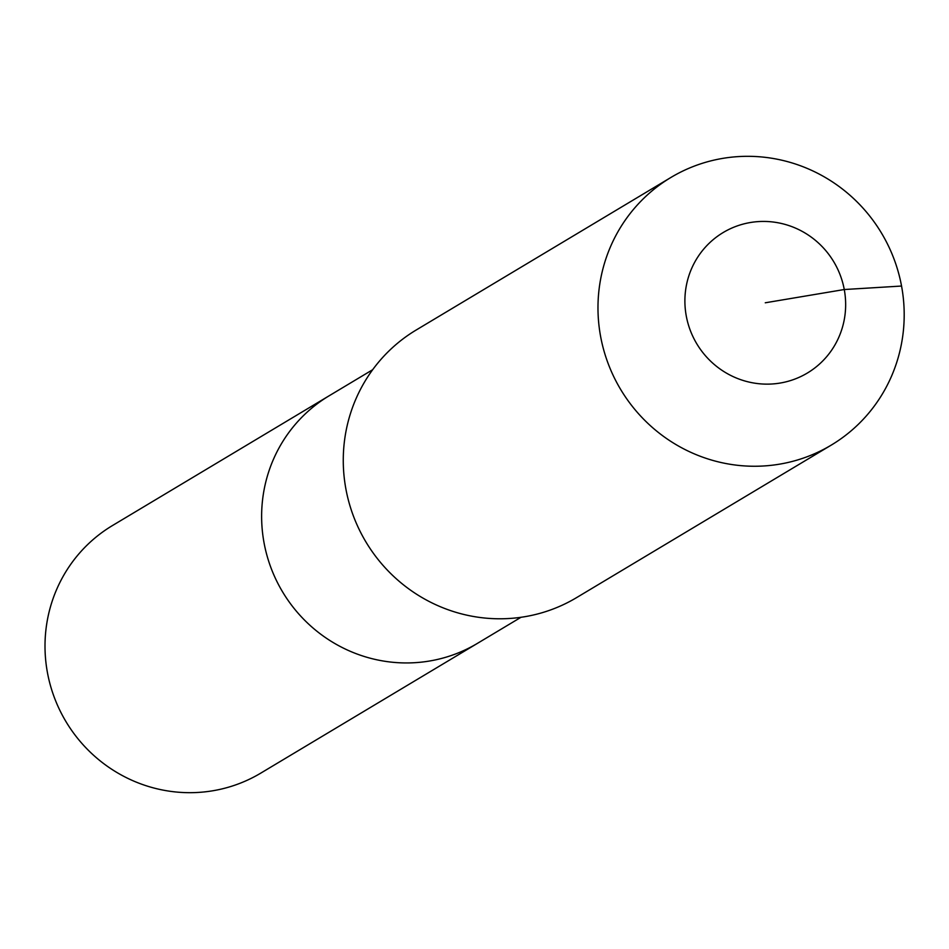 <?xml version="1.0" encoding="UTF-8"?>
<svg xmlns="http://www.w3.org/2000/svg" width="949" height="949" viewBox="0 0 949 949"><rect width="100%" height="100%" fill="white"/><g stroke="black" fill="none" stroke-linecap="round" stroke-linejoin="round"><path stroke-width="1.42" d="M520.942 617.313L260.773 773.127A144.295 140.654 -120.9 0 1 47.45 672.675A144.295 140.654 -120.9 0 1 112.492 525.532L329.113 395.804A144.295 140.654 -120.9 0 0 264.071 542.947A144.295 140.654 -120.9 0 1 329.113 395.804L372.66 369.719M477.383 643.398A144.295 140.654 -120.9 0 1 264.071 542.947A144.295 140.654 -120.9 0 0 477.383 643.398M831.241 445.117L576.518 597.656A156.004 152.065 -120.9 0 1 345.911 489.067A156.004 152.065 -120.9 0 1 416.22 329.991L670.931 177.451A156.004 152.065 -120.9 0 1 901.55 286.04A156.004 152.065 -120.9 0 1 831.241 445.117A156.004 152.065 -120.9 0 1 600.622 336.527A156.004 152.065 -120.9 0 1 670.931 177.451M765.274 302.79L844.266 289.528A81.899 79.835 -120.9 0 1 780.161 383.052A81.899 79.835 -120.9 0 1 686.281 316.041A81.899 79.835 -120.9 0 1 750.398 222.517A81.899 79.835 -120.9 0 1 844.266 289.528L901.55 286.04"/></g></svg>
